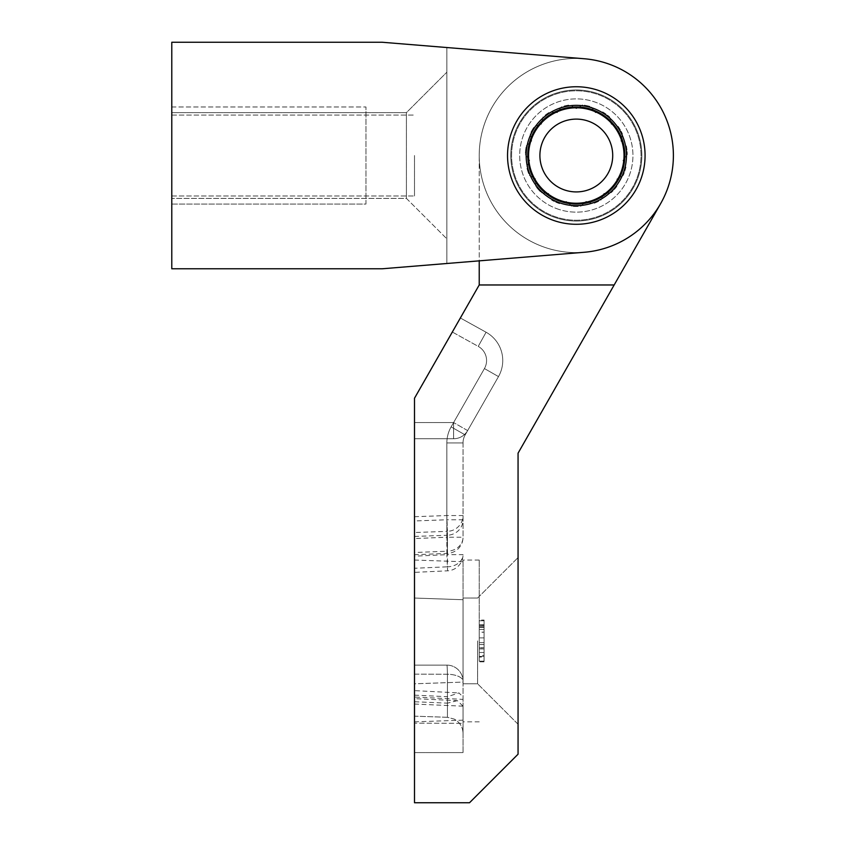 <?xml version="1.0" encoding="UTF-8"?>
<svg xmlns="http://www.w3.org/2000/svg" width="845" height="845" viewBox="0 0 845 845"><rect width="100%" height="100%" fill="white"/><g stroke="black" fill="none" stroke-linecap="round" stroke-linejoin="round"><path stroke-width="0.63" stroke-dasharray="4.22 3.17" d="M479.221 640.943L479.221 560.034L479.221 640.943M463.039 640.943L463.039 560.034L463.039 640.943M626.472 155.512A50.161 50.161 0 0 0 551.225 112.079A50.161 50.161 0 0 0 551.225 198.955A50.161 50.161 0 0 0 626.472 155.512A50.161 50.161 0 0 0 551.225 112.079A50.161 50.161 0 0 0 551.225 198.955A50.161 50.161 0 0 0 626.472 155.512M641.841 155.512A65.53 65.53 0 0 0 543.546 98.759A65.53 65.53 0 0 0 543.546 212.264A65.53 65.53 0 0 0 641.841 155.512A65.53 65.53 0 0 0 543.546 98.759A65.53 65.53 0 0 0 543.546 212.264A65.53 65.53 0 0 0 641.841 155.512A65.53 65.53 0 0 0 543.546 98.759A65.53 65.53 0 0 0 543.546 212.264A65.53 65.53 0 0 0 641.841 155.512A65.53 65.53 0 0 0 543.546 98.759A65.53 65.53 0 0 0 543.546 212.264A65.53 65.53 0 0 0 641.841 155.512M614.167 284.966L479.221 284.966L479.221 155.512A97.08 97.08 0 0 1 601.228 61.685A97.08 97.08 0 0 1 660.61 203.677L614.167 284.966L479.221 284.966L614.167 284.966L518.059 453.184L518.059 754.205L469.514 802.75L414.504 802.75L414.504 398.227L414.504 438.745L414.504 398.227L452.328 332.032L414.504 398.227L414.504 422.563L414.504 398.227L460.356 317.984L486.086 332.233A32.363 32.363 0 0 1 498.487 376.595L465.172 434.911A16.182 16.182 0 0 0 463.039 442.938L463.039 537.23A16.182 13.974 180 0 1 447.428 551.204L447.428 531.347A16.182 15.801 180 0 0 463.039 515.556L446.857 515.556L447.428 531.347L414.494 532.519L414.494 552.503L447.428 551.204L447.512 553.401L446.857 537.23L414.494 538.55L414.494 554.742L447.512 553.401A16.182 16.182 0 0 0 463.039 537.23L463.039 442.938A16.182 16.182 0 0 1 465.172 434.911A16.182 16.182 0 0 0 463.039 442.938A16.182 16.182 0 0 1 465.172 434.911L498.487 376.595A32.363 32.363 0 0 0 486.086 332.233A32.363 32.363 0 0 1 498.487 376.595L465.172 434.911A16.182 16.182 0 0 0 463.039 442.938L446.857 442.938L446.857 515.556L414.494 516.707L414.494 438.745L414.494 674.152L447.428 674.236A16.182 7.056 0 0 1 463.039 681.292L463.039 752.589L414.504 752.589L463.039 752.589L414.504 752.589L463.039 752.589L463.039 723.299L414.504 723.162L463.039 723.309L463.039 752.589L463.039 681.292A16.182 7.056 0 0 0 447.428 674.236A16.182 0.623 90 0 0 446.857 665.11L414.494 665.11M584.212 58.749A97.08 97.08 0 0 1 673.391 155.512A97.08 97.08 0 0 1 584.212 252.275A97.08 97.08 0 0 0 673.391 155.512A97.08 97.08 0 0 0 584.212 58.749L446.868 47.531L446.868 263.492L584.212 252.275L382.141 268.784L171.788 268.784L171.788 42.25L382.141 42.25L584.212 58.749A97.08 97.08 0 0 1 673.391 155.512A97.08 97.08 0 0 1 584.212 252.275L479.221 260.851L479.221 155.512A97.08 97.08 0 0 1 601.228 61.685A97.08 97.08 0 0 1 660.61 203.677M477.605 640.911L477.605 683.795L463.039 683.795L463.039 598.038L463.039 683.795L463.039 598.038L463.039 683.795L477.605 683.795L477.605 640.911M484.079 661.17L484.079 620.758L484.079 661.17L484.079 629.409L484.079 661.17L479.221 661.17L479.221 620.758L479.221 661.17L479.221 620.758L479.221 661.17L479.221 620.758L479.221 661.17L479.221 620.758L479.221 661.17L484.079 661.17L479.221 661.17L484.079 661.17L484.079 620.758L484.079 652.488L484.079 620.758L479.221 620.758L479.221 655.35L479.221 620.758L484.079 620.758L479.221 620.758L484.079 620.758L484.079 661.17L484.079 620.758L484.079 661.17L479.221 661.17L484.079 661.17L484.079 620.758L479.221 620.758L484.079 620.758L484.079 661.17L484.079 626.768L484.079 661.17L484.079 627.349L484.079 661.17L479.221 661.17L484.079 661.17M484.079 629.409L479.221 629.409M484.079 652.488L479.221 652.488M484.079 625.004L484.079 644.577L484.079 625.004L479.221 625.004L479.221 644.577L479.221 625.004M484.079 644.577L479.221 644.577L484.079 644.577M479.221 647.745L479.221 657.061L484.079 657.061L484.079 647.745L479.221 647.745L479.221 624.782L484.079 624.782L484.079 648.189L479.221 647.745M479.221 620.072L479.221 632.144L484.079 632.144L479.221 632.525L479.221 661.857L484.079 661.857L484.079 620.072L479.221 620.072M484.079 656.396L479.221 656.396L484.079 656.396M484.079 642.644L479.221 642.644L484.079 642.644M484.079 637.901L479.221 637.901L484.079 637.901M484.079 625.522L479.221 625.522L484.079 625.522M484.079 655.35L484.079 620.758L484.079 655.35L479.221 655.35M484.079 626.768L479.221 626.768M484.079 627.349L479.221 627.349M484.079 620.758L479.221 620.758L484.079 620.758M484.079 648.928L479.221 648.928L484.079 648.928M414.494 704.054L463.039 706.177L463.039 723.309L463.039 699.364L414.494 697.04L414.494 704.054L414.494 701.741L447.428 703.167L447.428 717.299L447.428 696.702L414.494 695.139L414.494 716.159L414.494 674.152L447.428 674.236A16.182 0.623 -90 0 0 446.857 665.11L414.504 665.11L414.494 538.55M414.504 723.162L414.504 754.205M463.039 706.251L463.039 733.471L463.039 696.998L458.983 692.932L447.428 696.702M414.504 665.11L414.494 438.745L414.494 556.168L446.857 554.658L446.857 442.938L463.039 442.938A16.182 16.182 0 0 1 465.172 434.911A16.182 16.182 0 0 0 463.039 442.938A16.182 16.182 0 0 1 465.172 434.911L451.124 426.883A32.363 32.363 0 0 0 446.857 442.938A32.363 32.363 0 0 1 451.124 426.883L465.172 434.911L451.124 426.883L484.438 368.568L453.596 422.563L414.504 422.563L453.596 422.563L484.438 368.568A16.182 16.182 0 0 0 478.238 346.387A16.182 16.182 0 0 1 484.438 368.568A16.182 16.182 0 0 0 478.238 346.387L452.328 332.032L460.356 317.984L414.504 398.227L460.356 317.984L486.086 332.233L460.356 317.984L452.328 332.032L478.238 346.387A16.182 16.182 0 0 1 484.438 368.568L451.124 426.883L465.172 434.911L498.487 376.595L467.644 430.591A16.182 16.182 0 0 1 453.596 438.745L414.504 438.745L414.504 398.227L460.356 317.984L486.086 332.233A32.363 32.363 0 0 1 498.487 376.595A32.363 32.363 0 0 0 486.086 332.233A32.363 32.363 0 0 1 498.487 376.595L467.644 430.591A16.182 16.182 0 0 1 453.596 438.745L414.504 438.745L414.504 398.227L479.221 284.966M414.494 536.438L447.428 535.244L446.857 519.77L414.494 520.953L414.494 572.361L447.607 570.819L447.428 566.815L414.494 568.273L414.494 556.168M414.494 697.04L414.494 690.618L458.983 692.932M463.039 706.177L457.346 700.642L414.494 698.646L414.494 716.159L447.428 717.299L447.428 674.236L447.428 717.299L454.335 719.127L457.229 721.049C461 724.334 462.944 728.474 463.039 733.471C462.944 728.474 461 724.334 457.229 721.049L454.335 719.127L447.428 717.299L414.504 716.159M414.494 532.519L414.494 516.707M414.494 520.953L414.494 398.354L460.409 318.005L486.086 332.233L460.356 317.984L486.086 332.233A32.363 32.363 0 0 1 498.487 376.595L467.644 430.591A16.182 16.182 0 0 1 453.596 438.745L414.494 438.745M414.494 683.795L414.494 598.038L414.494 683.795L414.494 598.038L414.494 683.795L463.039 682.095L463.039 599.728L463.039 682.095L463.039 599.728L463.039 682.095L414.494 683.795M414.494 640.943L414.494 560.034L414.494 640.943M414.504 398.354L460.409 318.005L486.086 332.233A32.363 32.363 0 0 1 498.487 376.595L484.438 368.568L451.124 426.883A32.363 32.363 0 0 0 446.857 442.938L446.857 519.77L463.039 519.77A16.182 15.485 -0 0 1 447.428 535.244L447.428 566.815A16.182 12.168 -0 0 0 463.039 554.658L446.857 554.658L447.607 570.819A16.182 16.182 0 0 0 463.039 554.658M414.504 438.745L453.596 438.745A16.182 16.182 0 0 0 467.644 430.591A16.182 16.182 0 0 1 453.596 438.745L453.596 422.563L453.596 438.745A16.182 16.182 0 0 0 467.644 430.591L498.487 376.595L484.438 368.568L451.124 426.883A32.363 32.363 0 0 0 446.857 442.938L463.039 442.938L446.857 442.938L446.857 537.23L463.039 537.23M518.059 724.239L518.059 557.584L518.059 724.239L518.059 557.584L518.059 724.239L477.605 683.795L518.059 724.239M446.857 665.11A16.182 16.182 0 0 1 463.039 681.292A16.182 16.182 0 0 0 446.857 665.11A16.182 16.182 0 0 1 463.039 681.292A16.182 16.182 0 0 0 446.857 665.11A16.182 16.182 0 0 1 463.039 681.292M457.346 700.642L447.428 703.167M463.039 696.998L463.039 699.364M623.314 143.407A48.545 48.545 0 0 0 542.31 120.867A48.545 48.545 0 0 0 563.298 202.282A48.545 48.545 0 0 0 623.314 143.407M670.328 131.292A97.08 97.08 0 0 0 508.32 86.211A97.08 97.08 0 0 0 550.285 249.053A97.08 97.08 0 0 0 670.328 131.292A97.08 97.08 0 0 0 508.32 86.211A97.08 97.08 0 0 0 550.285 249.053A97.08 97.08 0 0 0 670.328 131.292M638.989 139.362A64.727 64.727 0 0 0 530.987 109.311A64.727 64.727 0 0 0 558.957 217.873A64.727 64.727 0 0 0 638.989 139.362A64.727 64.727 0 0 0 530.987 109.311A64.727 64.727 0 0 0 558.957 217.873A64.727 64.727 0 0 0 638.989 139.362M555.102 111.846A48.545 48.545 0 0 1 624.73 158.987A48.545 48.545 0 0 1 549.102 195.713A48.545 48.545 0 0 1 555.102 111.846M533.903 68.181A97.08 97.08 0 0 1 673.148 162.451A97.08 97.08 0 0 1 521.883 235.913A97.08 97.08 0 0 1 533.903 68.181A97.08 97.08 0 0 1 673.148 162.451A97.08 97.08 0 0 1 521.883 235.913A97.08 97.08 0 0 1 533.903 68.181M548.035 97.291A64.727 64.727 0 0 1 640.869 160.138A64.727 64.727 0 0 1 540.029 209.116A64.727 64.727 0 0 1 548.035 97.291A64.727 64.727 0 0 1 640.869 160.138A64.727 64.727 0 0 1 540.029 209.116A64.727 64.727 0 0 1 548.035 97.291M171.788 204.057L365.959 204.057L365.959 106.977L365.959 204.057L171.788 204.057L171.788 106.977L171.788 204.057M171.788 106.977L365.959 106.977L171.788 106.977M171.788 155.512L171.788 198.395L171.788 155.512M576.311 86.75A68.772 68.772 0 0 1 645.084 155.512A68.772 68.772 0 0 1 576.311 224.284A68.772 68.772 0 0 1 507.539 155.512A68.772 68.772 0 0 1 576.311 86.75A68.772 68.772 0 0 0 507.539 155.512A68.772 68.772 0 0 0 576.311 224.284A68.772 68.772 0 0 0 645.084 155.512A68.772 68.772 0 0 0 576.311 86.75M446.868 263.492L446.868 47.531M576.311 205.673A50.161 50.161 0 0 0 619.755 130.436A50.161 50.161 0 0 0 532.868 130.436A50.161 50.161 0 0 0 576.311 205.673A50.161 50.161 0 0 0 626.472 155.512A50.161 50.161 0 0 0 576.311 105.35A50.161 50.161 0 0 1 619.755 180.598A50.161 50.161 0 0 1 532.868 180.598A50.161 50.161 0 0 1 576.311 105.35A50.161 50.161 0 0 0 526.15 155.512A50.161 50.161 0 0 0 576.311 205.673M446.868 155.512L446.868 238.85L446.868 155.512M576.311 224.284A68.772 68.772 0 0 0 635.862 121.131A68.772 68.772 0 0 0 516.749 121.131A68.772 68.772 0 0 0 576.311 224.284M406.413 112.638L406.413 198.395L406.413 112.638L406.413 198.395L406.413 112.638L446.868 72.184L406.413 112.638L171.788 112.638L406.413 112.638M414.504 155.512L414.504 195.966L414.504 155.512M563.604 202.367L565.041 201.902A47.732 47.732 0 0 1 528.716 159.135L529.646 160.413L529.002 161.849L529.646 160.413L528.716 159.135A47.732 47.732 0 0 1 594.479 111.371A47.732 47.732 0 0 1 621.107 171.989A47.732 47.732 0 0 1 549.366 194.92L549.979 196.293M545.648 193.146L541.455 192.713A50.975 50.975 0 0 1 535.667 186.27L535.667 182.055M532.994 177.429L529.34 175.316A50.975 50.975 0 0 1 526.667 167.078L528.389 163.233M565.041 201.902A47.732 47.732 0 0 1 531.505 139.045A47.732 47.732 0 0 1 623.621 161.87A47.732 47.732 0 0 1 565.041 201.902L566.541 201.416L567.713 202.473A47.732 47.732 0 0 1 565.041 201.902L566.541 201.416L571.97 206.296L568.843 203.476M559.601 203.666A50.975 50.975 0 0 1 551.69 200.149A50.975 50.975 0 0 0 559.601 203.666M527.829 157.909L525.347 154.508A50.975 50.975 0 0 1 526.255 145.889L529.392 143.069M549.366 194.92A47.732 47.732 0 0 1 547.148 193.304L548.722 193.473L549.366 194.92L548.722 193.473L547.148 193.304A47.732 47.732 0 0 1 535.667 180.545L535.667 178.971L529.34 175.316A50.975 50.975 0 0 1 526.667 167.078L529.002 161.849A47.732 47.732 0 0 1 528.716 159.135L525.347 154.508A50.975 50.975 0 0 1 526.255 145.889L530.512 142.066A47.732 47.732 0 0 1 623.906 159.156A47.732 47.732 0 0 1 567.713 202.473M583.758 203.487L580.631 206.307A50.975 50.975 0 0 1 571.97 206.296A50.975 50.975 0 0 0 580.631 206.307L586.06 201.416L593 203.677L588.997 202.367M531.685 141.009L530.512 142.066L531.685 141.009L531.357 139.467L531.685 141.009M602.622 196.304L600.911 200.159A50.975 50.975 0 0 1 593 203.677A50.975 50.975 0 0 0 600.911 200.159L603.879 193.484L611.146 192.723L606.953 193.156M559.052 110.146L561.524 106.734A50.975 50.975 0 0 1 569.995 104.938L573.649 107.051M558.165 111.371L557.235 112.649L555.661 112.48L557.235 112.649L561.524 106.734A50.975 50.975 0 0 1 569.995 104.938L576.322 108.593L577.684 107.801L576.322 108.593L574.949 107.801M542.089 121.088L542.965 116.969A50.975 50.975 0 0 1 549.968 111.878L554.162 112.322M541.772 122.567L541.444 124.109L539.944 124.595L541.444 124.109L542.965 116.969A50.975 50.975 0 0 1 549.968 111.878L555.661 112.48M578.994 107.051L582.649 104.938A50.975 50.975 0 0 1 591.109 106.745L593.591 110.156M577.684 107.801L582.649 104.938A50.975 50.975 0 0 1 591.109 106.745L595.408 112.649L596.971 112.491L595.408 112.649L594.479 111.371M531.04 137.988L530.164 133.859A50.975 50.975 0 0 1 534.494 126.37L538.508 125.06M531.357 139.467L530.164 133.859A50.975 50.975 0 0 1 534.494 126.37L539.944 124.595M556.295 217.07A64.727 64.727 0 0 1 533.015 107.41A64.727 64.727 0 0 1 639.623 142.076A64.727 64.727 0 0 1 556.295 217.07A64.727 64.727 0 0 1 533.015 107.41A64.727 64.727 0 0 1 639.623 142.076A64.727 64.727 0 0 1 556.295 217.07M618.308 178.2L616.945 178.982L616.945 180.566L616.945 178.982L623.272 175.337L619.617 177.439M623.906 159.156L622.976 160.434L623.621 161.87L622.976 160.434L627.265 154.519L624.793 157.93M621.265 139.478L620.938 141.02L622.11 142.076L620.938 141.02L622.459 133.88L621.582 137.999M610.861 122.578L611.188 124.12L612.688 124.616L611.188 124.12L609.668 116.98L610.544 121.099M528.716 159.135A47.732 47.732 0 0 1 530.512 142.066M535.667 180.545A47.732 47.732 0 0 1 534.304 178.179L535.667 178.971L535.667 186.27A50.975 50.975 0 0 0 541.455 192.713L547.148 193.304M587.56 201.902L586.06 201.416L584.888 202.473M605.453 193.315L603.879 193.484L603.245 194.931M616.945 182.076L616.945 180.566M624.233 163.254L623.621 161.87M623.24 143.09L622.11 142.076M614.125 125.081L612.688 124.616M598.471 112.332L596.971 112.491M616.945 186.291A50.975 50.975 0 0 1 611.146 192.723A50.975 50.975 0 0 0 616.945 186.291M625.944 167.099A50.975 50.975 0 0 1 623.272 175.337A50.975 50.975 0 0 0 625.944 167.099M626.367 145.91A50.975 50.975 0 0 1 627.265 154.519A50.975 50.975 0 0 0 626.367 145.91M618.128 126.38A50.975 50.975 0 0 1 622.459 133.88A50.975 50.975 0 0 0 618.128 126.38M602.665 111.889A50.975 50.975 0 0 1 609.668 116.98A50.975 50.975 0 0 0 602.665 111.889M452.328 332.032L478.238 346.387A16.182 16.182 0 0 1 484.438 368.568L498.487 376.595L484.438 368.568A16.182 16.182 0 0 0 478.238 346.387L486.086 332.233L478.238 346.387L452.328 332.032M452.381 332.053L478.238 346.387L486.086 332.233L478.238 346.387L486.086 332.233L478.238 346.387L452.381 332.053M467.644 430.591L453.596 422.563L467.644 430.591M558.798 209.37A56.636 56.636 0 0 1 538.423 113.42A56.636 56.636 0 0 1 631.711 143.756A56.636 56.636 0 0 1 558.798 209.37A56.636 56.636 0 0 1 538.423 113.42A56.636 56.636 0 0 1 631.711 143.756A56.636 56.636 0 0 1 558.798 209.37M479.221 721.841L463.039 721.841M479.221 560.034L463.039 560.034M477.605 598.038L463.039 598.038L477.605 598.038L518.059 557.584L477.605 598.038M463.039 599.728L414.494 598.038L463.039 599.728M463.039 720.151L414.494 721.841M463.039 561.735L414.494 560.034M406.413 198.395L446.868 238.85L406.413 198.395L171.788 198.395L406.413 198.395M171.788 195.966L414.504 195.966L171.788 195.966M171.788 115.068L414.504 115.068L171.788 115.068"/><path stroke-width="1.27" d="M660.61 203.677L518.059 453.184L518.059 754.205L469.514 802.75L414.504 802.75L414.504 398.227L479.221 284.966L479.221 260.851L446.868 263.492M414.504 723.162L414.504 754.205M414.494 704.054L414.494 754.089M414.504 665.11L414.504 716.159M414.494 665.11L414.504 398.354M479.221 284.966L614.167 284.966M623.314 143.407A48.545 48.545 0 0 0 542.31 120.867A48.545 48.545 0 0 0 563.298 202.282A48.545 48.545 0 0 0 623.314 143.407M555.102 111.846A48.545 48.545 0 0 1 624.73 158.987A48.545 48.545 0 0 1 549.102 195.713A48.545 48.545 0 0 1 555.102 111.846M171.788 268.784L171.788 42.25L382.141 42.25L584.212 58.749A97.08 97.08 0 0 1 673.391 155.512A97.08 97.08 0 0 1 584.212 252.275L382.141 268.784L171.788 268.784M446.868 47.531L584.212 58.749M576.311 86.75A68.772 68.772 0 0 1 635.862 189.903A68.772 68.772 0 0 1 516.749 189.903A68.772 68.772 0 0 1 576.311 86.75M576.311 205.673A50.161 50.161 0 0 0 619.755 130.436A50.161 50.161 0 0 0 532.868 130.436A50.161 50.161 0 0 0 576.311 205.673M565.052 190.136A36.409 36.409 0 0 1 551.954 128.451A36.409 36.409 0 0 1 611.917 147.949A36.409 36.409 0 0 1 565.052 190.136M561.555 200.909A47.732 47.732 0 0 1 544.381 120.032A47.732 47.732 0 0 1 622.997 145.604A47.732 47.732 0 0 1 561.555 200.909M547.148 193.304L545.648 193.146M535.667 182.055L535.667 180.545M528.389 163.233L529.002 161.849A47.732 47.732 0 0 0 534.304 178.179L532.994 177.429M565.041 201.902L563.604 202.367M549.979 196.293L549.366 194.92M584.888 202.473L583.758 203.487M568.843 203.476L567.713 202.473M603.245 194.931L602.622 196.304M588.997 202.367L587.56 201.902M528.716 159.135L527.829 157.909M606.953 193.156L605.453 193.315M616.945 180.566L616.945 182.076M619.617 177.439L618.308 178.2M623.621 161.87L624.233 163.254M624.793 157.93L623.906 159.156M622.11 142.076L623.24 143.09M621.582 137.999L621.265 139.478M612.688 124.616L614.125 125.081M610.544 121.099L610.861 122.578M596.971 112.491L598.471 112.332M593.591 110.156L594.479 111.371M577.684 107.801L578.994 107.051M573.649 107.051L574.949 107.801M558.165 111.371L559.052 110.146M554.162 112.322L555.661 112.48M541.772 122.567L542.089 121.088M538.508 125.06L539.944 124.595M531.357 139.467L531.04 137.988M529.392 143.069L530.512 142.066"/></g></svg>

